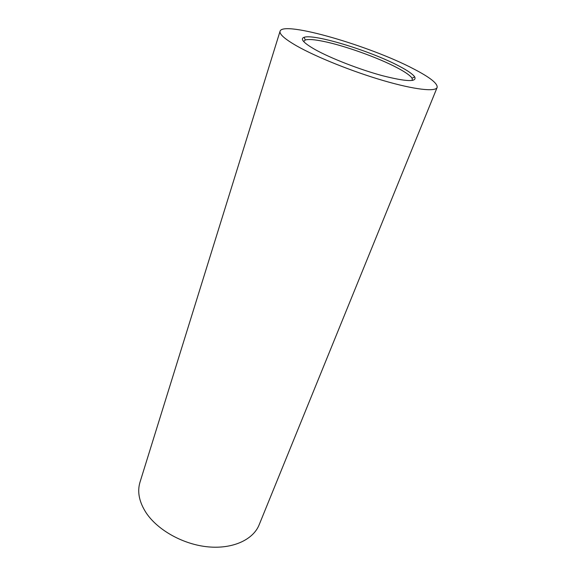 <?xml version="1.0" encoding="UTF-8"?>
<svg xmlns="http://www.w3.org/2000/svg" width="576" height="576" viewBox="0 0 576 576"><rect width="100%" height="100%" fill="white"/><g stroke="black" fill="none" stroke-linecap="round" stroke-linejoin="round"><path stroke-width="0.86" d="M303.646 41.537L305.302 39.982C308.441 39.06 314.525 39.528 323.554 41.393C344.707 45.698 377.993 57.622 397.08 67.716C405.238 72.007 410.234 75.506 412.078 78.206L412.373 80.46M399.089 66.089C407.549 70.517 412.754 74.117 414.698 76.896C417.132 82.152 406.411 81.756 382.55 75.722C359.762 69.595 330.624 58.255 315.079 49.55C303.509 42.919 299.851 38.837 304.106 37.303C314.093 33.559 370.843 51.026 399.089 66.089M296.748 45.943C284.782 39.053 279.223 34.15 280.066 31.226C282.866 20.426 370.519 46.058 413.806 68.99C430.027 77.4 437.81 83.556 437.134 87.466C435.514 91.98 414.526 89.69 383.53 80.64C352.584 71.626 316.238 57.017 296.748 45.943M437.134 87.466L259.121 524.866C253.217 539.654 232.906 549.18 208.238 546.876C183.6 544.608 157.982 530.431 146.304 513.058C139.19 502.128 137.081 491.846 139.99 482.213L280.066 31.226M412.078 78.206L414.698 76.896M305.302 39.982L304.106 37.303"/></g></svg>
